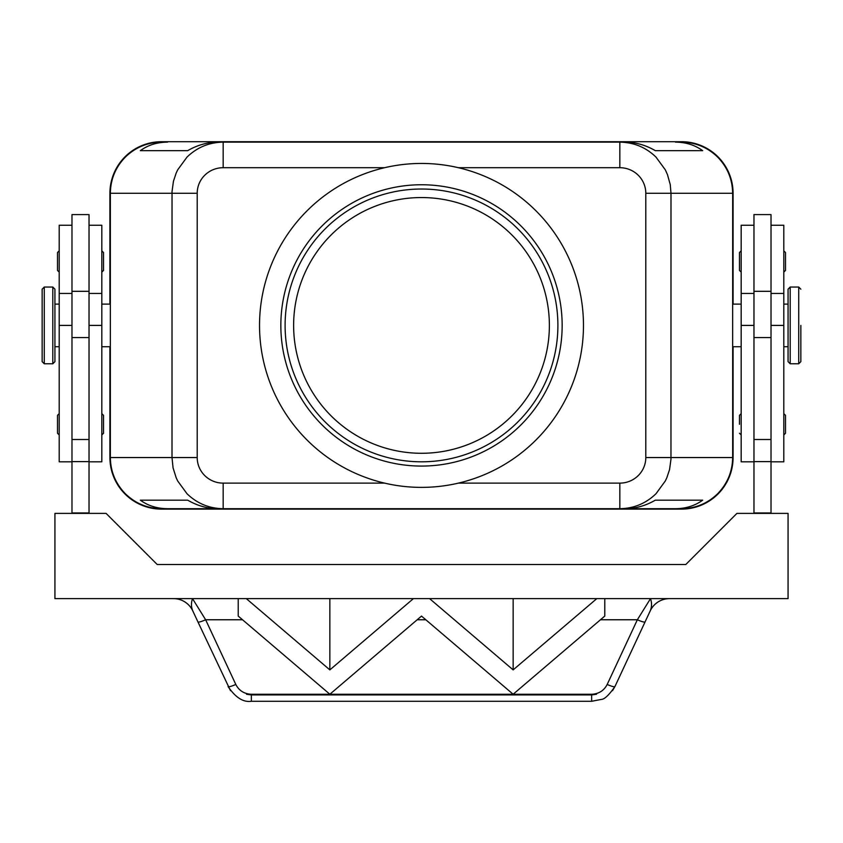<?xml version="1.0" encoding="UTF-8"?>
<svg xmlns="http://www.w3.org/2000/svg" width="843" height="843" viewBox="0 0 843 843"><rect width="100%" height="100%" fill="white"/><g stroke="black" fill="none" stroke-linecap="round" stroke-linejoin="round"><path stroke-width="1.26" d="M293.627 325.409A127.873 127.873 0 0 1 421.5 197.547A127.873 127.873 0 0 1 549.373 325.409A127.873 127.873 0 0 1 421.5 453.281A127.873 127.873 0 0 1 293.627 325.409M675.454 508.698L625.095 508.698C635.527 508.614 645.601 505.779 655.317 500.173L702.662 500.173C694.927 505.779 685.854 508.614 675.454 508.698L619.837 508.698C633.873 508.466 645.928 503.471 656.012 493.713L665.306 480.984L666.792 477.844L669.553 469.604L670.965 459.287L670.996 193.279L732.651 193.279C732.43 179.253 727.435 167.199 717.667 157.114C707.593 147.356 695.538 142.362 681.502 142.13L675.454 142.13C685.854 142.204 694.927 145.049 702.662 150.655L655.317 150.655C645.601 145.049 635.527 142.204 625.095 142.13L223.163 142.13C209.127 142.362 197.072 147.356 186.988 157.114L177.694 169.833L176.208 172.984L173.447 181.213L172.035 191.54L172.004 457.549L110.349 457.549C110.57 471.574 115.565 483.629 125.333 493.713C135.407 503.471 147.462 508.466 161.498 508.698L167.546 508.698C157.146 508.614 148.073 505.779 140.338 500.173L187.683 500.173C197.399 505.779 207.473 508.614 217.905 508.698L619.837 508.698L619.837 483.123L458.413 483.123M384.587 483.123L223.163 483.123A25.964 25.575 180 0 1 197.199 457.549L172.004 457.549L173.068 467.907L176.208 477.844L177.694 480.984L186.988 493.713C197.072 503.471 209.127 508.466 223.163 508.698L167.546 508.698M645.801 193.279L670.996 193.279L670.259 184.628L667.456 174.585L665.306 169.833L656.012 157.114C645.928 147.356 633.873 142.362 619.837 142.13L619.837 167.704A25.964 25.575 0 0 1 645.801 193.279L645.801 457.549A25.964 25.575 0 0 1 619.837 483.123M223.163 149.622L223.163 142.13L217.905 142.13C207.473 142.204 197.399 145.049 187.683 150.655L140.338 150.655C148.073 145.049 157.146 142.204 167.546 142.13L161.498 142.13C147.462 142.362 135.407 147.356 125.333 157.114C115.565 167.199 110.57 179.253 110.349 193.279L197.199 193.279A25.964 25.575 180 0 1 223.163 167.704L223.163 149.622M223.163 483.123L223.163 508.698L161.498 508.698M681.502 508.698C695.538 508.466 707.593 503.471 717.667 493.713C727.435 483.629 732.43 471.574 732.651 457.549L645.801 457.549M788.068 325.409L788.068 289.181L790.197 287.052L790.197 363.776L788.068 361.647L788.068 325.409M800.85 325.409L800.85 361.647L800.85 325.409M771.018 461.806L783.8 461.806L783.8 225.25L771.018 225.25M753.969 461.806L741.176 461.806L741.176 225.25L753.969 225.25M771.018 513.387L771.018 214.596L753.969 214.596L753.969 513.387M741.176 250.824L739.469 252.531L739.469 270.424L741.176 272.131M785.507 252.531L785.507 261.478L785.507 252.531L783.8 250.824M739.469 424.303L739.469 415.346L739.469 424.303M785.507 415.346L785.507 424.303L785.507 415.346L783.8 413.639M44.279 363.776L52.803 363.776L54.932 361.647L54.932 289.181L52.803 287.052L44.279 287.052L42.15 289.181L42.15 361.647L44.279 363.776L44.279 287.052M71.982 461.806L59.2 461.806L59.2 225.25L71.982 225.25M89.031 461.806L101.824 461.806L101.824 225.25L89.031 225.25M89.031 337.579L89.031 214.596L71.982 214.596L71.982 337.579L89.031 337.579L89.031 513.387M101.824 250.824L103.531 252.531L103.531 270.424L101.824 272.131M59.2 250.824L57.493 252.531L57.493 270.424L59.2 272.131M101.824 413.639L103.531 415.346L103.531 433.249L101.824 434.956M59.2 413.639L57.493 415.346L57.493 433.249L59.2 434.956M612.513 690.67L614.926 686.571C608.983 695.085 604.442 699.374 601.291 699.427L591.638 701.292L591.638 694.927L251.362 694.927L246.556 694.274L250.898 694.242C243.975 693.778 238.948 690.522 235.808 684.453L205.639 619.763A8.525 1.349 155 0 1 200.371 621.755A8.525 1.349 155 0 1 197.915 621.881L230.487 690.67M235.808 684.453A8.525 1.349 155 0 1 230.529 686.434A8.525 1.349 155 0 1 228.074 686.571C235.576 697.593 243.342 702.493 251.362 701.292L251.362 694.927M669.511 598.625A21.307 21.307 0 0 0 650.195 610.933C651.871 607.097 651.976 602.998 650.501 598.625L637.361 619.763A8.525 1.349 -155 0 0 642.629 621.755A8.525 1.349 -155 0 0 645.085 621.881L614.926 686.571A8.525 1.349 -155 0 1 612.471 686.434A8.525 1.349 -155 0 1 607.192 684.453C604.052 690.522 599.025 693.778 592.102 694.242L596.444 694.274L591.638 694.927M242.521 619.763L205.639 619.763L192.499 598.625C191.024 602.998 191.129 607.097 192.805 610.933A21.307 21.307 0 0 0 173.489 598.625M421.5 163.447A161.972 161.972 0 0 1 583.472 325.409A161.972 161.972 0 0 1 421.5 487.38A161.972 161.972 0 0 1 259.528 325.409A161.972 161.972 0 0 1 421.5 163.447M421.5 461.806A136.397 136.397 0 0 1 285.103 325.409A136.397 136.397 0 0 1 421.5 189.022A136.397 136.397 0 0 1 557.897 325.409A136.397 136.397 0 0 1 421.5 461.806M421.5 466.074A140.655 140.655 0 0 1 280.845 325.409A140.655 140.655 0 0 1 421.5 184.754A140.655 140.655 0 0 1 562.155 325.409A140.655 140.655 0 0 1 421.5 466.074M429.466 598.625L604.779 598.625L604.779 616.085L513.145 694.242L421.5 616.085L329.855 694.242L238.221 616.085L238.221 598.625L246.304 598.625L329.855 669.89L413.418 598.625L429.582 598.625L513.145 669.89L596.812 598.625M246.556 694.274L596.444 694.274M250.898 694.242L592.102 694.242M513.145 669.89L513.145 598.625M329.855 669.89L329.855 598.625M596.696 598.614L788.068 598.625L788.068 513.387L736.919 513.387L685.77 564.525L157.23 564.525L106.081 513.387L54.932 513.387L54.932 598.625L246.188 598.625M246.304 598.625L429.593 598.614M645.085 621.881L650.195 610.933M192.805 610.933L197.915 621.881M71.982 513.387L71.982 337.579M71.982 512.955L89.031 512.955M109.917 304.102L109.917 193.279A51.571 51.571 0 0 1 161.498 141.708L681.502 141.708A51.571 51.571 0 0 1 733.083 193.279L733.083 304.102M733.083 346.726L733.083 457.549A51.571 51.571 0 0 1 681.502 509.119L161.498 509.119A51.571 51.571 0 0 1 109.917 457.549L109.917 346.726M771.018 512.955L753.969 512.955M785.507 424.303L785.507 433.249L785.507 424.303M785.507 261.478L785.507 270.424L785.507 261.478M732.651 193.279L732.651 457.549M110.349 457.549L110.349 193.279M702.662 150.655L655.317 150.655M187.683 150.655L140.338 150.655M167.546 142.13L161.498 142.13M681.502 142.13L675.454 142.13M702.662 500.173L655.317 500.173M187.683 500.173L140.338 500.173M800.85 361.647L798.721 363.776L798.721 287.052L790.197 287.052M771.018 325.409L783.8 325.409M741.176 325.409L753.969 325.409M52.803 363.776L52.803 287.052M417.19 619.763L425.81 619.763M600.479 619.763L637.361 619.763L607.192 684.453M458.413 167.704L619.837 167.704M223.163 167.704L384.587 167.704M197.199 457.549L197.199 193.279M71.982 439.509L89.031 439.509M71.982 461.616L89.031 461.616M101.824 325.409L89.031 325.409M71.982 325.409L59.2 325.409M771.018 439.509L753.969 439.509M771.018 337.579L753.969 337.579M771.018 461.616L753.969 461.616M788.068 304.102L783.8 304.102M798.721 287.052L800.85 289.181M741.176 304.102L732.651 304.102M741.176 413.639L739.469 415.346M54.932 346.726L59.2 346.726M71.982 293.448L59.2 293.448M101.824 346.726L110.349 346.726M101.824 293.448L89.031 293.448M591.638 701.292L251.362 701.292M89.031 291.309L71.982 291.309M110.349 304.102L101.824 304.102M59.2 304.102L54.932 304.102M771.018 291.309L753.969 291.309M783.8 434.956L785.507 433.249M741.176 434.956L739.469 433.249M783.8 272.131L785.507 270.424M741.176 293.448L753.969 293.448M741.176 346.726L732.651 346.726M771.018 293.448L783.8 293.448M798.721 363.776L790.197 363.776M788.068 346.726L783.8 346.726"/></g></svg>
